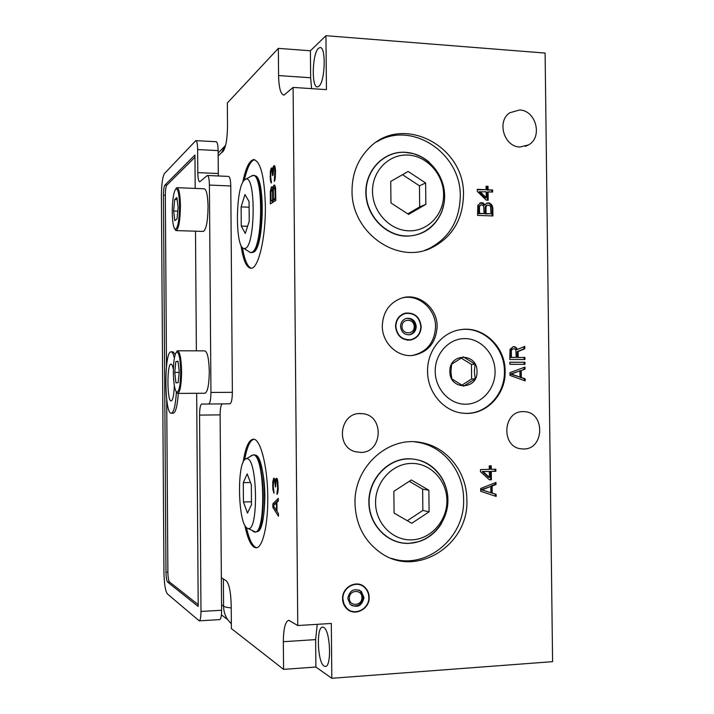 <?xml version="1.0" encoding="UTF-8"?>
<svg xmlns="http://www.w3.org/2000/svg" width="714" height="714" viewBox="0 0 714 714"><rect width="100%" height="100%" fill="white"/><g stroke="black" fill="none" stroke-linecap="round" stroke-linejoin="round"><path stroke-width="1.07" d="M270.981 182.838L271.445 182.963L270.695 176.876L270.999 171.387L271.57 170.102L272.034 170.646L272.543 175.59L273.007 175.26L273.765 168.076L274.471 168.013L274.836 169.53L274.346 181.427L275.042 179.625L275.559 170.798L274.926 166.344L274.212 165.532L273.284 166.648L272.73 170.146L271.552 167.915L270.419 170.923L270.267 179.812L271.445 182.855M229.747 403.821L229.917 403.821C231.443 403.062 232.264 399.233 232.371 392.316L230.774 185.97C230.622 179.937 229.872 176.751 228.534 176.42L207.462 175.483M222.241 403.892C220.894 404.963 220.189 408.622 220.117 414.87L221.349 577.724L226.32 580.839C229.167 583.874 230.8 591.995 231.202 605.204L231.381 628.579L283.583 669.375L283.342 641.716C283.476 628.543 285.288 621.403 288.786 620.296L297.756 625.535L293.106 87.411L284.047 95.114C280.718 94.56 278.888 88.036 278.576 75.55L278.344 48.365L227.347 102.977L227.516 126.012C227.32 139.132 225.829 147.584 223.054 151.377L218.163 155.839L218.377 175.965M240.913 244.964C243.126 260.173 246.526 267.946 251.123 268.268C258.388 268.723 265.813 237.798 265.367 205.81C264.466 176.403 260.53 160.998 253.568 159.615C249.204 160.65 245.58 168.308 242.698 182.588M244.75 525.022C247.74 539.695 251.515 547.281 256.067 547.79C262.529 548.236 268.116 525.218 267.759 497.212C267.67 465.93 260.226 437.887 253.113 439.199C248.668 440.047 245.348 447.758 243.144 462.324M272.837 503.834L272.864 507.359L278.451 516.249L278.424 513.562L276.987 511.313L276.907 502.397L278.326 501.023L278.299 498.345L272.837 503.834L274.738 503.772L274.738 504.352M277.55 479.862L276.827 478.362L275.89 478.603L275.327 481.575L273.899 478.157L272.775 481.861L272.828 488.903L274.024 493.178L273.266 486.377L273.578 481.165L274.149 480.424L274.622 481.414L275.604 486.957L275.907 481.272L276.372 480.486L277.086 481.093L277.621 487.903L276.961 494.409L277.666 493.258L278.219 488.501L277.55 479.862M272.882 188.612L272.284 186.8L271.472 186.898L270.356 191.156L270.347 203.883L275.809 200.509L275.577 187.72L274.372 184.962L272.989 187.657L272.882 188.612L273.569 188.639M201.705 404.044L208.667 404.017C210.086 403.258 210.844 399.403 210.942 392.45L209.407 185.069C209.256 179 208.559 175.805 207.319 175.474L199.75 181.838C198.581 181.499 197.93 178.429 197.805 172.618L197.635 149.565C197.51 143.907 196.894 140.926 195.779 140.64L164.532 173.466C162.551 176.724 161.516 184.132 161.409 195.698L163.934 572.066C164.202 583.731 165.345 591.005 167.371 593.905L199.224 620.841C200.348 620.386 200.937 617.253 200.982 611.443L199.563 415.111C199.634 408.47 200.348 404.784 201.687 404.044L201.83 404.044M200.982 611.443L221.599 610.256L220.117 414.87L199.563 415.111M197.805 172.618L218.297 173.538L218.127 150.592C217.993 144.96 217.324 141.997 216.137 141.711L195.922 140.649M221.599 610.256C221.545 616.039 220.912 619.163 219.698 619.618L199.224 620.841M293.106 87.411L326.441 89.625L325.95 35.7L545.112 53.068L552.591 661.664L331.814 678.3L315.891 667.037L283.583 669.375M317.248 624.322L315.642 639.592L315.891 667.037M297.756 625.535L331.314 623.456L331.814 678.3M323.701 627.41C330.386 630.194 331.876 667.447 325.227 666.448L324.049 666.046C317.4 662.324 316.168 626.321 322.692 627.124L323.701 627.41M352.038 190.468C351.083 232.523 397.475 265.072 431.649 247.785C452.185 237.262 462.788 219.733 463.475 195.181C465.207 145.834 401.768 113.115 368.835 148.298C357.768 159.597 352.172 173.654 352.038 190.468M355.01 503.548C355.822 524.719 364.345 541.105 380.571 552.716C416.28 578.626 469.214 545.005 466.849 499.8C466.902 472.525 447.535 447.491 422.251 442.787C389.219 434.996 353.707 466.376 355.01 503.548M427.57 371.36C427.436 392.691 444.215 411.969 463.672 413.245C485.663 415.673 505.94 394.851 505.137 371.244C505.45 346.585 482.789 325.414 460.128 329.761C441.796 332.429 427.061 351.074 427.57 371.36M382.285 325.995C382.07 342.836 397.359 357.446 412.844 355.438C427.954 352.484 436.049 342.845 437.129 326.521C437.486 307.68 418.279 292.249 401.438 298.166C389.308 302.834 382.927 312.116 382.285 325.995M342.577 598.778C341.997 587.167 356.554 579.393 364.515 586.953C367.478 589.63 369.031 593.066 369.147 597.279C369.807 609.354 354.09 617.057 346.379 608.319C343.934 605.713 342.666 602.527 342.577 598.778M519.979 147.013C504.111 147.004 496.426 121.255 509.805 112.758L519.542 109.992C536.018 110.206 542.979 137.258 528.556 144.897L519.979 147.013M360.624 452.426L355.269 451.703C335.33 446.821 339.828 412.728 360.249 413.549L362.632 413.683C384.614 415.468 382.704 452.917 360.624 452.426M523.576 448.99L520.738 448.785C500.701 446.482 503.031 410.862 523.13 411.639L524.379 411.675C545.309 412.21 544.532 449.454 523.576 448.99M480.674 488.501L480.7 491.303L496.141 496.409L496.123 494.311L492.187 493.044L492.107 486.055L496.007 484.538L495.98 482.441L480.674 488.501M484.976 204.909L483.333 203.115L481.04 202.669L477.8 205.32L477.586 215.387L492.919 215.958L492.821 207.649L491.482 204.481L489.188 202.999L487.564 202.937L484.128 205.23L482.486 203.428L479.942 203.071M480.486 471.686L489.42 479.835L491.384 479.781L491.286 471.401L495.855 471.276L495.828 469.187L491.268 469.303L491.223 465.805L489.269 465.858L489.304 469.357L480.46 469.58L480.486 471.686M477.318 191.406L486.225 200.107L488.18 200.188L488.09 191.87L492.642 192.066L492.615 189.995L488.064 189.79L488.028 186.327L486.073 186.238L486.109 189.71L477.291 189.317L477.318 191.406M509.957 372.637L509.992 375.412L525.183 380.901L525.156 378.822L521.291 377.456L521.202 370.539L525.04 369.156L525.013 367.085L509.957 372.637M524.96 362.257L509.832 362.239L509.858 364.318L524.977 364.327L524.96 362.257L509.841 362.31M518.159 357.411L518.087 351.529L524.799 348.789L524.763 346.379L517.418 349.449L515.463 347.022L513.205 346.665L510.01 349.423L509.805 359.472L524.924 359.49L524.897 357.419L517.257 357.482L517.195 351.609L523.889 348.878L523.862 346.754M325.95 35.7L310.403 50.783L310.644 77.764L311.581 88.643M318.48 48.329L319.854 47.597C326.253 45.821 325.263 81.967 318.828 86.323L317.605 86.903C311.331 88.456 312.098 53.559 318.48 48.329M278.344 48.365L310.403 50.783M424.812 250.302L428.614 248.767C449.035 238.306 459.584 220.876 460.262 196.475C461.44 153.59 411.978 120.166 376.93 141.765M421.269 156.768L413.433 153.635L404.374 152.243C383.472 151.404 365.282 170.396 365.863 192.95C366.148 215.494 385.114 235.682 406.043 236.147C422.884 235.807 434.781 227.712 441.743 211.853L443.269 207.051M408.756 230.818C427.784 231.568 443.956 214.477 443.599 194.413C443.519 174.359 426.981 155.929 407.98 155.063C388.978 153.903 372.181 170.923 372.521 191.406C372.574 211.88 389.737 230.381 408.756 230.818M425.624 182.971L408.149 171.467L390.745 181.41L390.96 202.963L408.587 214.396L425.847 204.347L425.624 182.971L419.457 185.818L402.509 174.689M407.765 213.852L419.68 206.917L419.457 185.818M425.847 204.347L419.68 206.917M391.468 558.339C426.329 570.361 465.242 537.669 463.609 499.211C463.663 472.106 444.403 447.223 419.261 442.546L422.251 442.787M414.647 441.841L419.261 442.546M444.706 483.628L442.519 479.04C434.639 465.751 423.241 458.995 408.328 458.754C387.193 459.031 368.478 479.469 368.861 502.37C368.924 525.272 388.041 544.505 409.193 543.372L419.038 541.605C425.196 539.588 430.613 536.214 435.308 531.475M411.942 539.855C431.042 539.159 447.267 520.667 446.902 500.434C446.821 480.192 430.23 462.842 411.157 463.422C392.084 463.698 375.225 482.164 375.564 502.826C375.626 523.487 392.852 540.855 411.942 539.855M428.864 490.25L411.326 479.969L393.86 491.33L394.074 513.08L411.773 523.282L429.087 511.822L428.864 490.25L422.634 489.152L409.256 481.316M407.31 520.711L422.858 510.439L422.634 489.152M429.087 511.822L422.858 510.439M465.858 413.361C486.832 413.95 505.119 393.735 504.414 371.289C504.691 347.049 482.789 326.084 460.441 329.707M449.874 371.53C449.472 390.513 477.943 390.308 477.023 371.494C477.523 352.689 449.061 352.564 449.874 371.53M475.087 364.185L463.315 356.848L451.641 364.176L450.936 371.583L451.801 378.884L463.645 386.185L475.256 378.813L474.355 371.548L475.087 364.185L471.463 364.461L461.11 358.017M475.256 378.813L471.624 378.991L471.463 364.461M461.762 385.248L471.624 378.991M412.201 355.492C426.785 352.207 434.576 342.631 435.558 326.771C435.835 309.1 418.85 294.043 402.589 297.827M395.52 326.387C395.868 319.586 399.064 315.186 405.115 313.178C414.423 312.25 419.787 316.739 421.206 326.637C420.76 333.974 417.181 338.454 410.479 340.087C401.705 340.283 396.725 335.714 395.52 326.387M404.07 313.741L403.481 313.723M407.899 340.212L408.39 340.025M402.803 314.035L404.552 313.642M407.158 340.141L410.032 339.793M395.851 326.396C396.19 319.756 399.313 315.463 405.213 313.508C414.281 312.616 419.502 316.989 420.876 326.628C420.448 333.777 416.967 338.141 410.443 339.739C401.884 339.935 397.02 335.491 395.851 326.396M409.809 334.768C404.401 334.973 401.313 332.197 400.554 326.441C400.777 322.228 402.767 319.524 406.543 318.346C412.156 317.864 415.387 320.613 416.226 326.584C415.967 331.001 413.825 333.724 409.809 334.768L409.461 334.821M406.4 318.373C411.612 318.426 414.566 321.22 415.236 326.753C415.004 331.001 412.978 333.706 409.149 334.857M402.018 326.503C401.821 334.857 414.566 334.946 414.182 326.619C414.397 318.301 401.652 318.149 402.018 326.503M347.209 609.104L348.468 609.622M358.196 584.07L360.311 584.944M346.995 608.917L349.021 609.979M346.638 608.069L343.907 603.83L342.916 598.751C342.345 587.435 356.554 579.857 364.301 587.247C367.192 589.853 368.692 593.2 368.808 597.297C369.45 609.06 354.153 616.566 346.638 608.069L345.754 607.623M347.78 598.484C349.681 590.166 354.171 587.792 361.266 591.362L363.997 597.564C361.962 606.097 357.366 608.373 350.199 604.401L347.78 598.484M358.856 589.907L360.374 590.96L363.096 597.154C362.007 604.115 358.232 606.936 351.779 605.615M349.342 598.252C349.128 606.838 362.31 606.061 361.918 597.547C362.15 588.996 348.967 589.702 349.342 598.252M496.007 484.538L495.141 484.413L495.123 482.789M492.107 486.055L491.25 485.922L495.141 484.413M492.187 493.044L491.33 492.901L491.25 485.922M496.123 494.311L491.33 492.901M495.275 496.123L495.248 494.177M490.875 492.731L481.156 489.733L490.804 486.439L490.875 492.731L482.004 489.866L490.804 486.439M482.004 489.866L481.156 489.733M484.645 204.204L483.797 204.525M487.564 202.937L486.484 203.329M489.188 202.999L486.707 203.258M490.17 203.392L488.34 203.32M491.482 204.481L490.625 204.793L489.313 203.704M492.473 205.909L491.616 206.221L490.625 204.793M492.821 207.649L491.964 207.961L491.616 206.221M492.053 215.931L491.964 207.961M481.04 202.669L480.192 202.99M482.343 202.722L481.504 203.044M483.333 203.115L482.486 203.428M484.101 213.548L478.683 213.682L478.924 206.06L481.388 204.766L483.69 205.9L484.101 213.548L479.522 213.379L479.451 206.774L478.612 207.087M490.937 213.807L485.208 213.923L485.127 207.346L486.091 205.65L487.912 205.034L490.527 206.176L490.937 213.807L486.055 213.629L485.984 207.033L486.939 205.337M479.522 213.379L478.683 213.682M479.451 206.774L480.415 205.079M479.763 205.748L478.924 206.06M486.055 213.629L485.208 213.923M485.984 207.033L485.127 207.346M486.296 206.007L485.449 206.319M491.268 469.303L490.402 469.196L490.366 465.831M495.855 471.276L494.989 471.169L494.963 469.205M491.286 471.401L494.989 471.169M491.384 479.781L490.527 479.665L490.429 471.294M489.269 479.701L490.527 479.665M489.393 477.389L488.537 477.282L482.253 471.508L489.331 471.454L489.393 477.389L483.11 471.615L482.253 471.508M483.11 471.615L489.331 471.454M486.109 189.71L477.3 189.701M488.028 186.327L486.073 186.622M488.064 189.79L487.207 190.129L487.171 186.675M492.615 189.995L487.207 190.129M491.776 192.03L491.759 190.335M488.09 191.87L487.234 192.209L487.323 200.152M486.198 197.68L485.35 198.01L479.094 191.852L486.136 191.789L486.198 197.68L479.933 191.522M525.04 369.156L524.138 369.209L524.112 367.415M521.202 370.539L524.138 369.209M521.291 377.456L520.39 377.501L520.31 370.593M525.156 378.822L520.39 377.501M524.272 380.571L524.246 378.866M519.997 377.117L510.376 374.074L519.926 370.887L519.997 377.117L511.269 374.02L519.926 370.887M511.269 374.02L510.376 374.074M524.076 364.327L524.049 362.319M518.087 351.529L517.195 351.609M524.897 357.419L517.257 357.482M524.022 359.49L523.996 357.491M514.491 346.674L512.938 346.763M515.463 347.022L513.598 346.763M516.757 348.066L514.571 347.111M517.418 349.449L516.525 349.539L515.865 348.155M524.799 348.789L523.889 348.878M511.376 349.173L514.196 348.744L515.811 349.789L516.231 357.402L510.51 357.464L510.742 349.86L513.223 348.744M516.231 357.402L511.394 357.393L511.313 350.815L512.259 349.084M511.394 357.393L510.51 357.464M511.313 350.815L510.43 350.895M511.626 349.78L510.742 349.86M195.19 188.425L194.949 155.009L164.854 185.14C163.961 186.568 163.488 189.906 163.435 195.163L165.978 572.2C166.103 577.501 166.63 580.777 167.549 582.035L198.206 606.463L196.671 393.289M196.368 350.842L195.502 231.184M177.706 350.779L204.856 350.869C207.444 351.868 208.925 358.74 209.291 371.494C209.104 384.56 207.694 391.808 205.061 393.236L204.963 393.236M177.143 187.675L204.186 188.791C206.489 189.424 207.783 195.449 208.069 206.873C207.81 221.304 206.239 229.489 203.365 231.434L203.142 231.425M194.967 157.232L166.755 185.221C165.853 186.64 165.371 189.986 165.327 195.243L166.487 366.461M166.71 399.51L167.879 572.11C168.004 577.403 168.531 580.687 169.459 581.937L198.197 604.633M178.322 393.405C177.375 405.873 175.706 412.478 173.306 413.219L173.207 413.219M171.155 351.832L172.949 351.841L175.225 354.394M174.377 357.982C173.35 353.849 172.235 351.797 171.003 351.832L170.851 351.859C163.988 352.252 164.407 414.182 171.271 413.245L171.36 413.245C173.841 412.406 175.519 405.365 176.403 392.138M174.341 385.667C173.957 395.092 172.913 400.179 171.208 400.956L171.181 400.956C167.04 401.812 166.781 364.086 170.932 364.131L170.994 364.122C171.913 364.131 172.708 365.943 173.377 369.557M176.117 352.493L177.581 350.779C179.919 351.779 181.249 358.696 181.588 371.539C181.418 384.685 180.151 391.977 177.786 393.414L176.206 391.7M173.359 372.61C173.591 383.659 174.716 390.183 176.733 392.191C179.169 391.924 180.499 385.051 180.713 371.566C180.33 358.401 178.937 351.895 176.536 352.064C174.511 354.465 173.448 361.311 173.359 372.61M178.179 382.65L179.241 371.78L178.027 361.23L175.787 361.65L174.751 372.413L175.93 382.865L178.179 382.65M174.751 372.413L179.178 372.405M175.787 361.65L178.081 361.659M175.492 189.317L176.92 187.666C179 188.3 180.169 194.36 180.428 205.846C180.196 220.376 178.786 228.623 176.197 230.586L174.635 228.846M172.252 212.201C172.431 222.063 173.404 227.784 175.171 229.355C177.804 228.632 179.268 220.849 179.553 205.998C179.25 194.172 178.018 188.496 175.849 188.96C173.591 191.941 172.395 199.688 172.252 212.201M177.036 218.859L178.098 207.238L176.893 197.546L174.662 199.536L173.645 211.023L174.814 220.644L177.036 218.859M173.645 211.023L177.741 211.165M174.662 199.536L177.152 199.634M242.439 247.508C244.509 260.048 247.49 266.956 251.39 268.232M244.375 180.115C247.196 167.54 250.605 160.73 254.63 159.695M251.212 176.197L253.524 175.51C264.698 173.109 263.609 249.409 252.488 252.417L253.318 252.256C264.305 249.32 265.554 174.198 254.523 175.742M245.393 248.329C255.576 245.152 255.826 173.573 245.607 179.285L244.848 179.705C235.424 185.399 234.772 248.517 244.09 248.561L245.393 248.329M249.07 201.58L244.964 194.565L241.118 206.908L241.27 226.097L245.277 233.442L249.231 221.286L249.07 201.58M241.27 226.097L247.597 226.302M241.118 206.908L249.115 207.203M246.446 527.503C249.248 539.945 252.667 546.674 256.701 547.709M244.697 459.771C246.839 447.33 249.882 440.484 253.818 439.244M255.103 455.068L254.693 455.005C259.726 454.648 264.796 474.399 264.858 495.989C264.555 517.463 261.859 529.36 256.79 531.689L256.585 531.707M254.952 455.068C266.367 454.407 268.294 532.537 256.772 531.662L255.978 531.859M246.134 458.754L247.062 458.7C257.629 458.442 258.647 532.805 247.99 528.449L247.615 528.333C237.789 525.683 236.45 460.191 246.134 458.754L253.202 454.898C265.126 454.425 266.286 536.892 254.238 531.903L252.756 531.082M251.498 504.628L251.337 484.761L247.178 473.9L243.287 482.664L243.438 502.004L247.49 513.107L251.498 504.628M243.438 502.004L251.471 501.746M243.287 482.664L250.462 482.468M272.864 507.359L274.319 507.306M278.317 500.193L274.738 503.772M276.443 502.701L276.505 510.715L273.319 505.735L276.916 502.692M276.505 510.715L276.978 510.697M276.943 492.178L277.862 492.151M277.175 491.794L277.916 491.776M277.407 490.964L278.023 490.946M277.514 490.107L278.121 490.09M277.621 487.903L278.21 487.885M277.594 485.225L278.192 485.208M277.46 482.959L278.032 482.95M277.335 482.039L277.907 482.021M277.086 481.093L277.764 481.075M276.845 480.593L277.675 480.576M276.372 480.486L277.657 480.451M275.131 486.841L275.604 486.823M275.122 485.065L275.595 485.056M274.863 482.352L275.72 482.325M274.622 481.414L275.292 481.397M274.149 480.424L275.095 480.397M273.917 480.37L275.077 480.335M273.551 492.606L274.015 492.598M273.078 490.723L273.908 490.696M272.828 488.903L273.453 488.885M272.686 485.797L273.266 485.779M272.677 484.913L273.257 484.895M272.775 481.861L273.453 481.843M272.989 480.156L274.854 480.344M273.435 478.496L274.354 478.469M275.327 481.575L275.854 481.557M275.542 479.406L277.362 479.362M277.434 479.558L277.344 480.46M275.89 478.603L276.97 478.576M272.989 187.657L275.577 187.746M273.444 186.024L275.176 186.104M275.265 186.416L274.899 187.72M273.792 185.354L274.836 185.399M270.258 193.414L270.954 193.44M272.212 200.884L272.23 202.722M270.356 191.156L271.043 191.191M270.686 189.183L272.569 189.335M271.133 187.568L272.677 187.639M272.837 188.335L272.578 189.264M271.472 186.898L272.346 186.943M274.524 199.438L272.909 200.911L271.017 200.839L270.945 192.53L271.838 189.299L272.561 191.477L272.623 199.831L271.017 200.839M275.791 199.117L273.319 199.393L273.355 189.629L274.283 187.693L275.006 189.879L275.077 198.296L273.319 199.393M271.838 189.299L273.417 189.371M272.195 189.513L273.373 189.558M272.427 190.236L273.31 190.272M272.561 191.477L273.257 191.513M272.623 199.831L274.533 199.902M274.631 187.898L275.595 187.943M274.881 188.63L275.64 188.666M275.006 189.879L275.72 189.915M275.077 198.296L275.791 198.322M274.328 179.223L275.095 179.259M274.56 178.616L275.185 178.643M274.783 177.572L275.327 177.599M274.899 176.608L275.434 176.626M274.997 174.314L275.586 174.341M274.97 171.655L275.568 171.681M274.836 169.53L275.461 169.557M274.712 168.727L275.372 168.754M274.471 168.013L275.256 168.049M274.23 167.736L275.22 167.781M272.525 173.832L272.989 173.85M272.275 171.36L273.06 171.396M272.034 170.646L273.096 170.7M271.57 170.102L272.73 170.146M272.605 169.637L272.498 170.146M275.086 167.094L274.881 167.772M270.508 181.401L271.427 181.445M270.267 179.812L271.008 179.848M270.124 176.84L270.695 176.867M270.115 175.965L270.695 175.992M270.204 172.833L270.784 172.859M270.419 170.923L271.124 170.958M270.865 168.852L272.436 168.923M271.32 168.076L272.07 168.111M272.944 167.781L274.096 167.835M273.284 166.648L275.006 166.728M273.748 165.871L274.685 165.916M208.64 404.017L229.881 403.821M283.342 641.716L315.642 639.592M278.576 75.55L310.644 77.764M406.168 235.968C385.158 235.513 366.166 215.093 366.103 192.459C365.729 169.825 384.319 151.029 405.311 152.332C426.303 153.305 444.536 173.636 444.626 195.761C445.018 217.886 427.195 236.762 406.168 235.968M409.327 543.283C388.229 544.416 369.165 525.236 369.102 502.388C368.727 479.558 387.39 459.173 408.462 458.897C429.525 458.29 447.821 477.443 447.91 499.764C448.312 522.086 430.417 542.488 409.327 543.283M197.635 149.565L218.127 150.592M209.407 185.069L230.774 185.97M210.942 392.45L232.371 392.316M163.435 195.163L165.327 195.243M165.978 572.2L167.879 572.11M164.854 185.14L166.755 185.221M167.549 582.035L169.459 581.937M245.607 179.285L252.06 175.733C263.662 169.218 263.377 248.945 251.81 252.283L250.337 252.524L248.472 251.337M250.828 455.809L253.613 454.818C265.072 454.14 267.009 532.894 255.442 531.992L247.99 528.449M225.642 145.254L221.402 152.885M223.366 578.983L223.571 606.204C223.643 611.122 224.99 615.584 227.605 619.573L231.345 623.893M231.22 607.935C227.239 607.543 224.687 606.962 223.571 606.204L221.554 604.749M319.854 47.597L320.399 47.633M428.614 248.767L431.649 247.785M429.266 162.248C422.17 156.179 414.156 152.85 405.213 152.278L404.374 152.243M444.01 203.615L441.743 211.853M419.038 541.605C428.623 538.365 436.156 532.251 441.636 523.255M445.955 487.162L442.519 479.04M435.201 371.369C434.924 353.564 449.106 338.284 465.028 338.597C480.941 338.623 494.972 353.921 495.07 371.378C495.382 388.835 481.709 404.178 465.76 404.213C449.829 404.552 435.29 389.219 435.21 371.405M405.213 313.508L403.303 313.892M364.515 586.953L363.158 586.364M361.266 591.362L360.374 590.96M528.556 144.897L525.254 146.37M362.632 413.683L358.999 413.602M524.379 411.675L522.603 411.657M208.667 404.017L229.917 403.821M173.306 413.219L171.36 413.245M177.786 393.414L205.061 393.236M176.733 392.191L177.367 393.316M176.536 352.064L177.161 350.94M176.197 230.586L203.365 231.434M175.171 229.355L175.778 230.506M175.849 188.96L176.501 187.844M254.487 159.659L253.568 159.615M244.09 248.561L250.337 252.524L251.783 252.649M225.624 145.308L218.145 153.082M221.402 614.852L227.605 619.573L231.345 623.84"/></g></svg>
